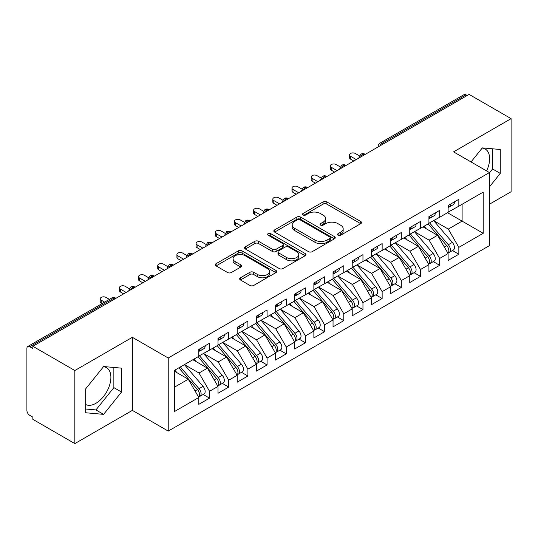 <?xml version="1.0" encoding="UTF-8"?>
<svg xmlns="http://www.w3.org/2000/svg" width="538" height="538" viewBox="0 0 538 538"><rect width="100%" height="100%" fill="white"/><g stroke="black" fill="none" stroke-linecap="round" stroke-linejoin="round"><path stroke-width="0.81" d="M338.086 235.207A1.863 1.076 0 0 0 340.722 235.207L360.722 223.66A2.663 1.54 0 0 0 361.502 222.577A2.663 1.54 0 0 0 360.722 221.488L326.842 201.925A2.663 1.54 0 0 0 323.076 201.925L303.076 213.472A1.863 1.076 0 0 0 302.531 214.238A1.863 1.076 0 0 0 303.076 214.998A1.863 1.076 0 0 0 305.712 214.998L308.301 213.499A8.521 4.916 0 0 1 320.345 213.499L323.17 215.133A8.521 4.916 0 0 1 325.665 218.61A8.521 4.916 0 0 1 323.17 222.086L320.581 223.579A1.863 1.076 0 0 0 320.036 224.339A1.863 1.076 0 0 0 320.581 225.099A1.863 1.076 0 0 0 323.217 225.099L325.806 223.606A8.521 4.916 0 0 1 337.851 223.606L340.675 225.24A8.521 4.916 0 0 1 343.17 228.717A8.521 4.916 0 0 1 340.675 232.194L338.086 233.687A1.863 1.076 0 0 0 337.541 234.447A1.863 1.076 0 0 0 338.086 235.207L338.086 233.687M85.677 404.515A21.15 12.213 120 0 0 95.932 403.298A21.15 12.213 120 0 0 109.752 384.657A21.15 12.213 120 0 0 106.511 367.703A21.15 12.213 120 0 0 103.437 366.748M482.169 148.091A21.15 12.213 -60 0 1 485.242 149.046A21.15 12.213 -60 0 1 486.581 170.923M240.446 277.783A2.663 1.54 0 0 0 239.666 278.866A2.663 1.54 0 0 0 240.446 279.955L249.948 285.443A2.663 1.54 0 0 0 253.714 285.443L275.927 272.618A2.663 1.54 0 0 0 276.707 271.535A2.663 1.54 0 0 0 275.927 270.446L242.046 250.883A2.663 1.54 0 0 0 238.28 250.883L216.068 263.707A2.663 1.54 0 0 0 215.287 264.797A2.663 1.54 0 0 0 216.068 265.88L227.554 272.51A2.663 1.54 0 0 0 231.313 272.51L240.822 267.023A2.663 1.54 0 0 0 241.602 265.933A2.663 1.54 0 0 0 240.822 264.851L235.126 261.562A7.122 4.109 0 0 1 233.041 258.657A7.122 4.109 0 0 1 237.44 254.857A7.122 4.109 0 0 1 245.2 255.745L267.5 268.623A7.122 4.109 0 0 1 269.592 271.535A7.122 4.109 0 0 1 265.194 275.328A7.122 4.109 0 0 1 257.433 274.441L253.714 272.295A2.663 1.54 0 0 0 249.948 272.295L240.446 277.783L240.446 279.955M489.432 204.232L511.1 191.723L511.1 118.649L469.102 94.406L32.845 346.277L32.845 348.49L29.778 346.721A4.069 2.347 -120 0 0 27.741 346.519A4.069 2.347 -120 0 0 26.9 348.382L26.9 410.38A4.069 2.347 -120 0 0 29.778 415.363L32.845 417.132L32.845 419.351L74.843 443.594L132.368 410.38L168.226 431.086L168.226 358.012L132.368 337.313L74.843 370.521L32.845 346.277M511.1 118.649L453.574 151.864L489.432 172.57L168.226 358.012M308.489 251.643A2.663 1.54 0 0 0 312.255 251.643L334.468 238.825A2.663 1.54 0 0 0 335.248 237.735A2.663 1.54 0 0 0 334.468 236.646L300.587 217.09A2.663 1.54 0 0 0 296.821 217.09L274.609 229.914A2.663 1.54 0 0 0 273.829 230.997A2.663 1.54 0 0 0 274.609 232.086L308.489 251.643M268.859 235.61A1.863 1.076 0 0 1 270.749 235.873L270.749 233.66L305.194 253.546A2.663 1.54 0 0 1 305.974 254.635A2.663 1.54 0 0 1 305.194 255.718L282.988 268.543A2.663 1.54 0 0 1 279.222 268.543L245.341 248.98L245.341 246.808A2.663 1.54 0 0 0 244.561 247.897A2.663 1.54 0 0 0 245.341 248.98M245.341 246.808L254.844 241.32A2.663 1.54 0 0 1 258.61 241.32L272.349 249.255A2.663 1.54 0 0 0 276.115 249.255L282.423 245.617A2.663 1.54 0 0 0 283.196 244.528A2.663 1.54 0 0 0 282.423 243.438L268.112 235.18A1.863 1.076 0 0 1 267.568 234.42A1.863 1.076 0 0 1 268.718 233.425A1.863 1.076 0 0 1 270.749 233.66M168.226 431.086L489.432 245.637L489.432 172.57M447.529 212.705L483.198 233.297L483.198 192.106L458.847 206.168L458.847 199.309L448.107 205.503L448.107 212.369L439.667 217.244L439.667 210.378L428.927 216.579L428.927 223.438L420.494 228.314L420.494 221.448L409.754 227.648L409.754 234.514L401.314 239.383L401.314 232.517L390.575 238.717L390.575 245.584L382.141 250.452L382.141 243.593L371.402 249.793L371.402 256.653L362.962 261.529L362.962 254.662L352.222 260.863L352.222 267.729L343.789 272.598L343.789 265.732L333.049 271.932L333.049 278.798L324.609 283.667L324.609 276.808L313.869 283.001L313.869 289.868L305.436 294.743L305.436 287.877L294.696 294.078L294.696 300.944L286.256 305.813L286.256 298.946L275.523 305.147L275.523 312.013L267.083 316.882L267.083 310.016L256.344 316.216L256.344 323.082L247.904 327.951L247.904 321.092L237.171 327.292L237.171 334.152L228.731 339.027L228.731 332.161L217.991 338.362L217.991 345.228L209.551 350.097L209.551 343.231L198.818 349.431L198.818 356.297L174.46 370.359L174.46 411.543L198.818 397.481L188.266 379.216L174.46 371.247M483.198 233.297L458.847 247.359L448.295 229.087L433.722 220.674M452.471 250.54L458.847 254.218L458.847 247.359M458.847 254.218L448.107 260.419L448.107 253.553L439.667 258.428L429.122 240.156L414.549 231.744M433.292 261.609L439.667 265.295L439.667 258.428M439.667 265.295L428.927 271.488L428.927 264.629L420.494 269.498L409.943 251.233L395.369 242.82M414.119 272.685L420.494 276.364L420.494 269.498M420.494 276.364L409.754 282.564L409.754 275.698L401.314 280.567L390.77 262.302L376.196 253.889M394.939 283.755L401.314 287.433L401.314 280.567M401.314 287.433L390.575 293.634L390.575 286.767L382.141 291.643L371.59 273.371L357.017 264.958M375.766 294.824L382.141 298.503L382.141 291.643M382.141 298.503L371.402 304.703L371.402 297.844L362.962 302.712L352.417 284.447L337.844 276.028L356.459 297.776L352.43 300.096A5.427 3.134 60 0 1 354.529 305.254A5.427 3.134 60 0 1 353.405 307.736A5.427 3.134 60 0 1 352.525 307.985M356.593 305.9L362.962 309.579L362.962 302.712M362.962 309.579L352.222 315.779L352.222 308.913L343.789 313.782L333.237 295.517L318.664 287.104M337.413 316.969L343.789 320.648L343.789 313.782M343.789 320.648L333.049 326.848L333.049 319.982L324.609 324.858L314.064 306.586L299.491 298.173M318.24 328.039L324.609 331.717L324.609 324.858M324.609 331.717L313.869 337.918L313.869 331.052L305.436 335.927L294.891 317.655L280.311 309.242L298.933 330.991L294.905 333.311A5.427 3.134 60 0 1 296.996 338.469A5.427 3.134 60 0 1 295.873 340.951A5.427 3.134 60 0 1 294.999 341.2M299.061 339.108L305.436 342.793L305.436 335.927M305.436 342.793L294.696 348.994L294.696 342.128L286.256 346.997L275.712 328.731L261.138 320.318M279.888 350.184L286.256 353.863L286.256 346.997M286.256 353.863L275.523 360.063L275.523 353.197L267.083 358.066L256.539 339.801L241.959 331.388M260.708 361.254L267.083 364.932L267.083 358.066M267.083 364.932L256.344 371.133L256.344 364.266L247.904 369.142L237.359 350.87L222.786 342.457M241.535 372.323L247.904 376.001L247.904 369.142M247.904 376.001L237.171 382.202L237.171 375.342L228.731 380.211L218.186 361.946L203.606 353.527L222.228 375.275L218.199 377.595A5.427 3.134 60 0 1 220.291 382.753A5.427 3.134 60 0 1 219.168 385.235A5.427 3.134 60 0 1 218.294 385.49M222.355 383.399L228.731 387.078L228.731 380.211M228.731 387.078L217.991 393.278L217.991 386.412L209.551 391.281L199.006 373.016L184.433 364.603M203.182 394.468L209.551 398.147L209.551 391.281M209.551 398.147L198.818 404.347L198.818 397.481M198.818 356.075L209.551 350.097M174.46 387.185L188.266 379.216M217.991 345.006L228.731 339.027M199.006 373.016L207.446 368.147L192.873 359.727M217.991 386.412L207.446 368.147M237.171 333.93L247.904 327.951M218.186 361.946L226.619 357.071L212.046 348.658M237.171 375.342L226.619 357.071M256.344 322.861L267.083 316.882M237.359 350.87L245.799 346.001L231.226 337.588M256.344 364.266L245.799 346.001M275.523 311.791L286.256 305.813M256.539 339.801L264.972 334.932L250.399 326.512M275.523 353.197L264.972 334.932M294.696 300.722L305.436 294.743M275.712 328.731L284.151 323.856L269.572 315.443M294.696 342.128L284.151 323.856M313.869 289.646L324.609 283.667M294.891 317.655L303.324 312.786L288.751 304.374M313.869 331.052L303.324 312.786M333.049 278.576L343.789 272.598M314.064 306.586L322.504 301.717L307.924 293.304M333.049 319.982L322.504 301.717M352.222 267.507L362.962 261.529M333.237 295.517L341.677 290.648L327.104 282.228M352.222 308.913L341.677 290.648M371.402 256.431L382.141 250.452M352.417 284.447L360.857 279.572L346.277 271.159M371.402 297.844L360.857 279.572M390.575 245.362L401.314 239.383M371.59 273.371L380.03 268.502L365.457 260.089M390.575 286.767L380.03 268.502M409.754 234.292L420.494 228.314M390.77 262.302L399.209 257.433L384.63 249.013M409.754 275.698L399.209 257.433M428.927 223.223L439.667 217.244M409.943 251.233L418.382 246.357L403.809 237.944M428.927 264.629L418.382 246.357M467.186 95.515L466.036 94.849L382.188 143.256L383.338 143.922M379.889 145.912A4.069 2.347 120 0 1 382.188 143.256A4.069 2.347 60 0 0 380.151 143.054L464.005 94.648A4.069 2.347 60 0 1 466.036 94.849M448.107 212.147L458.847 206.168M448.295 229.087L462.102 221.118L462.102 204.285L483.198 192.106M429.122 240.156L437.562 235.288L422.982 226.875M448.107 253.553L437.562 235.288M74.843 370.521L74.843 443.594M489.432 186.874L500.266 173.397L500.266 149.49L482.337 147.889L471.032 161.945M132.368 410.38L132.368 337.313M121.534 392.054L121.534 368.147L103.605 366.546L85.677 388.853L85.677 412.76L103.605 414.361L121.534 392.054L113.861 387.622L113.861 367.461M364.065 155.045L362.915 154.386A4.069 2.347 -120 0 0 360.884 154.184A4.069 2.347 -120 0 0 360.837 154.211L358.94 157.647A4.069 2.347 0 0 0 358.98 157.984M344.892 166.121L343.742 165.455A4.069 2.347 -120 0 0 341.704 165.253A4.069 2.347 -120 0 0 341.657 165.28L339.767 168.724A4.069 2.347 0 0 0 339.808 169.053M325.712 177.19L324.562 176.525A4.069 2.347 -120 0 0 322.531 176.323A4.069 2.347 -120 0 0 322.484 176.356L320.587 179.793A4.069 2.347 0 0 0 320.628 180.122M306.539 188.26L305.389 187.601A4.069 2.347 -120 0 0 303.351 187.399A4.069 2.347 -120 0 0 303.304 187.426L301.414 190.862A4.069 2.347 0 0 0 301.455 191.198M287.359 199.336L286.209 198.67A4.069 2.347 -120 0 0 284.178 198.468A4.069 2.347 -120 0 0 284.131 198.495L282.235 201.932A4.069 2.347 0 0 0 282.275 202.268M268.186 210.405L267.036 209.739A4.069 2.347 -120 0 0 264.999 209.538A4.069 2.347 -120 0 0 264.952 209.564L263.062 213.008A4.069 2.347 0 0 0 263.102 213.337M249.007 221.474L247.857 220.809A4.069 2.347 -120 0 0 245.826 220.607A4.069 2.347 -120 0 0 245.779 220.641L243.882 224.077A4.069 2.347 0 0 0 243.929 224.413M229.834 232.55L228.684 231.885A4.069 2.347 -120 0 0 226.646 231.683A4.069 2.347 -120 0 0 226.599 231.71L224.709 235.146A4.069 2.347 0 0 0 224.749 235.483M210.654 243.62L209.504 242.954A4.069 2.347 -120 0 0 207.473 242.752A4.069 2.347 -120 0 0 207.426 242.779L205.529 246.222A4.069 2.347 0 0 0 205.577 246.552M191.481 254.689L190.331 254.023A4.069 2.347 -120 0 0 188.293 253.822A4.069 2.347 -120 0 0 188.246 253.855L186.356 257.292A4.069 2.347 0 0 0 186.397 257.621M172.301 265.759L171.151 265.099A4.069 2.347 -120 0 0 169.12 264.898A4.069 2.347 -120 0 0 169.073 264.925L167.177 268.361A4.069 2.347 0 0 0 167.224 268.697M153.128 276.835L151.978 276.169A4.069 2.347 -120 0 0 149.941 275.967A4.069 2.347 -120 0 0 149.894 275.994L148.004 279.43A4.069 2.347 0 0 0 148.044 279.767M133.949 287.904L132.799 287.238A4.069 2.347 -120 0 0 130.768 287.036A4.069 2.347 -120 0 0 130.721 287.063L128.824 290.507A4.069 2.347 0 0 0 128.871 290.836M489.432 172.906L492.593 168.966L492.593 148.804M492.593 168.966L500.266 173.397M85.677 409.014L95.932 409.929L113.861 387.622M95.932 409.929L103.605 414.361M338.832 235.469L340.675 234.407A8.521 4.916 0 0 0 343.17 230.93L343.17 228.717M325.665 218.61L325.665 220.822A8.521 4.916 0 0 1 323.17 224.299L321.327 225.368M360.689 223.68L326.842 204.144A2.663 1.54 0 0 0 323.076 204.144L303.822 215.261M334.428 238.845L300.587 219.302A2.663 1.54 0 0 0 296.821 219.302L274.642 232.107M329.76 238.495A1.863 1.076 0 0 0 330.305 237.735A1.863 1.076 0 0 0 329.76 236.976L300.022 219.807A1.863 1.076 0 0 0 297.386 219.807L294.656 221.38A8.521 4.916 0 0 0 292.161 224.857A8.521 4.916 0 0 0 294.656 228.334L314.986 240.069A8.521 4.916 0 0 0 327.03 240.069L329.76 238.495L329.76 240.708A1.863 1.076 0 0 0 330.305 239.948L330.305 237.735M292.161 224.857L292.161 227.07A8.521 4.916 0 0 0 294.656 230.546L294.656 228.334M329.76 240.708L327.03 242.288A8.521 4.916 0 0 1 314.986 242.288L294.656 230.546M245.375 249.007L254.844 243.539L254.844 241.32M283.196 244.528L283.196 246.74A2.663 1.54 0 0 1 282.423 247.83L276.115 251.468A2.663 1.54 0 0 1 272.349 251.468L258.61 243.539A2.663 1.54 0 0 0 254.844 243.539M270.749 235.873L305.16 255.738M286.606 257.487A7.122 4.109 0 0 0 294.367 258.375A7.122 4.109 0 0 0 298.765 254.582A7.122 4.109 0 0 0 296.68 251.67L288.819 247.137A2.663 1.54 0 0 0 285.053 247.137L278.751 250.775A2.663 1.54 0 0 0 277.971 251.865A2.663 1.54 0 0 0 278.751 252.947L286.606 257.487L286.606 259.699A7.122 4.109 0 0 0 294.367 260.594A7.122 4.109 0 0 0 298.765 256.794L298.765 254.582M277.971 251.865L277.971 254.077A2.663 1.54 0 0 0 278.751 255.167L278.751 252.947M286.606 259.699L278.751 255.167M269.592 271.535L269.592 273.748A7.122 4.109 0 0 1 265.194 277.547A7.122 4.109 0 0 1 257.433 276.653L253.714 274.508A2.663 1.54 0 0 0 249.948 274.508L240.479 279.975M233.041 258.657L233.041 260.869A7.122 4.109 0 0 0 235.126 263.775L235.126 261.562M240.789 267.043L235.126 263.775M275.893 272.638L242.046 253.102A2.663 1.54 0 0 0 238.28 253.102L216.108 265.9M429.674 223.014L448.315 244.743A5.427 3.134 60 0 1 450.407 249.894A5.427 3.134 60 0 1 449.284 252.383L453.312 250.056A5.427 3.134 -120 0 0 454.435 247.574A5.427 3.134 -120 0 0 452.337 242.416L433.702 220.688M449.284 252.383A5.427 3.134 60 0 1 448.403 252.631M428.14 223.895L446.782 245.631A5.427 3.134 60 0 1 448.874 250.782A5.427 3.134 60 0 1 447.885 253.176M426.318 228.798L424.112 226.222M448.107 207.614A5.427 3.134 -120 0 0 448.874 205.402A5.427 3.134 -120 0 0 448.86 205.072M448.403 207.251A5.427 3.134 -120 0 0 449.284 206.995A5.427 3.134 -120 0 0 450.407 204.514A5.427 3.134 -120 0 0 450.4 204.184M454.422 201.858A5.427 3.134 60 0 1 454.435 202.187A5.427 3.134 60 0 1 453.312 204.675L449.284 206.995M359.371 155.825L355.295 153.471A3.389 1.957 -0 0 0 351.596 153.048A3.389 1.957 -0 0 0 349.505 154.857A3.389 1.957 -0 0 0 350.5 156.242L350.5 159.12A3.389 1.957 180 0 1 349.505 157.735L349.505 154.857M353.762 160.996L350.5 159.12M356.25 159.557L350.5 156.242M410.494 234.084L429.136 255.812A5.427 3.134 60 0 1 431.234 260.97A5.427 3.134 60 0 1 430.111 263.452L434.132 261.125A5.427 3.134 -120 0 0 435.255 258.644A5.427 3.134 -120 0 0 433.164 253.492L414.522 231.757M430.111 263.452A5.427 3.134 60 0 1 429.23 263.701M408.961 234.971L427.602 256.7A5.427 3.134 60 0 1 429.694 261.851A5.427 3.134 60 0 1 428.712 264.252M407.145 239.874L404.932 237.292M391.321 245.153L409.963 266.888A5.427 3.134 60 0 1 412.054 272.04A5.427 3.134 60 0 1 410.931 274.521L414.959 272.201A5.427 3.134 -120 0 0 416.082 269.713A5.427 3.134 -120 0 0 413.991 264.561L395.349 242.833M410.931 274.521A5.427 3.134 60 0 1 410.057 274.777M389.788 246.041L408.429 267.769A5.427 3.134 60 0 1 410.521 272.927A5.427 3.134 60 0 1 409.532 275.321M387.965 250.943L385.759 248.368M372.141 256.229L390.783 277.958A5.427 3.134 60 0 1 392.881 283.109A5.427 3.134 60 0 1 391.758 285.597L395.78 283.27A5.427 3.134 -120 0 0 396.903 280.789A5.427 3.134 -120 0 0 394.811 275.631L376.17 253.902M391.758 285.597A5.427 3.134 60 0 1 390.877 285.846M370.608 257.11L389.25 278.845A5.427 3.134 60 0 1 391.341 283.997A5.427 3.134 60 0 1 390.359 286.391M368.792 262.013L366.58 259.437M352.968 267.299L371.61 289.027A5.427 3.134 60 0 1 373.702 294.185A5.427 3.134 60 0 1 372.578 296.667L376.607 294.34A5.427 3.134 -120 0 0 377.73 291.858A5.427 3.134 -120 0 0 375.638 286.7L356.997 264.972M372.578 296.667A5.427 3.134 60 0 1 371.704 296.915M351.435 268.186L370.077 289.915A5.427 3.134 60 0 1 372.168 295.066A5.427 3.134 60 0 1 371.18 297.46M349.619 273.082L347.407 270.506M428.927 218.684A5.427 3.134 -120 0 0 429.694 216.471A5.427 3.134 -120 0 0 429.687 216.141M429.23 218.32A5.427 3.134 -120 0 0 430.111 218.072A5.427 3.134 -120 0 0 431.234 215.583A5.427 3.134 -120 0 0 431.22 215.254M435.249 212.927A5.427 3.134 60 0 1 435.255 213.263A5.427 3.134 60 0 1 434.132 215.745L430.111 218.072M340.198 166.894L336.115 164.541A3.389 1.957 -0 0 0 332.423 164.117A3.389 1.957 -0 0 0 330.332 165.926A3.389 1.957 -0 0 0 331.321 167.311L331.321 170.19A3.389 1.957 180 0 1 330.332 168.804L330.332 165.926M334.582 172.073L331.321 170.19M337.077 170.633L331.321 167.311M409.754 229.76A5.427 3.134 -120 0 0 410.521 227.54A5.427 3.134 -120 0 0 410.507 227.211M410.057 229.39A5.427 3.134 -120 0 0 410.931 229.141A5.427 3.134 -120 0 0 412.054 226.659A5.427 3.134 -120 0 0 412.047 226.323M416.069 224.003A5.427 3.134 60 0 1 416.082 224.333A5.427 3.134 60 0 1 414.959 226.814L410.931 229.141M321.018 177.97L316.943 175.617A3.389 1.957 -0 0 0 313.244 175.186A3.389 1.957 -0 0 0 311.152 176.995A3.389 1.957 -0 0 0 312.148 178.381L312.148 181.259A3.389 1.957 180 0 1 311.152 179.874L311.152 176.995M315.409 183.142L312.148 181.259M317.897 181.703L312.148 178.381M390.575 240.829A5.427 3.134 -120 0 0 391.341 238.616A5.427 3.134 -120 0 0 391.334 238.28M390.877 240.459A5.427 3.134 -120 0 0 391.758 240.21A5.427 3.134 -120 0 0 392.881 237.729A5.427 3.134 -120 0 0 392.868 237.399M396.896 235.072A5.427 3.134 60 0 1 396.903 235.402A5.427 3.134 60 0 1 395.78 237.883L391.758 240.21M301.845 189.04L297.763 186.686A3.389 1.957 -0 0 0 294.071 186.262A3.389 1.957 -0 0 0 291.979 188.071A3.389 1.957 -0 0 0 292.968 189.45L292.968 192.328A3.389 1.957 180 0 1 291.979 190.95L291.979 188.071M296.23 194.211L292.968 192.328M298.724 192.772L292.968 189.45M371.402 251.898A5.427 3.134 -120 0 0 372.168 249.686A5.427 3.134 -120 0 0 372.155 249.356M371.704 251.535A5.427 3.134 -120 0 0 372.578 251.28A5.427 3.134 -120 0 0 373.702 248.798A5.427 3.134 -120 0 0 373.695 248.469M377.716 246.142A5.427 3.134 60 0 1 377.73 246.471A5.427 3.134 60 0 1 376.607 248.959L372.578 251.28M282.665 200.109L278.59 197.755A3.389 1.957 -0 0 0 274.891 197.332A3.389 1.957 -0 0 0 272.8 199.141A3.389 1.957 -0 0 0 273.795 200.526L273.795 203.404A3.389 1.957 180 0 1 272.8 202.019L272.8 199.141M277.057 205.287L273.795 203.404M279.545 203.848L273.795 200.526M353.405 307.736L357.427 305.409A5.427 3.134 -120 0 0 358.55 302.928A5.427 3.134 -120 0 0 356.459 297.776M332.255 279.256L350.897 300.984A5.427 3.134 60 0 1 352.995 306.142A5.427 3.134 60 0 1 352.007 308.536M330.44 284.158L328.227 281.582M333.789 278.368L352.43 300.096M352.222 262.968A5.427 3.134 -120 0 0 352.995 260.755A5.427 3.134 -120 0 0 352.982 260.426M352.525 262.605A5.427 3.134 -120 0 0 353.405 262.356A5.427 3.134 -120 0 0 354.529 259.867A5.427 3.134 -120 0 0 354.515 259.538M358.543 257.218A5.427 3.134 60 0 1 358.55 257.547A5.427 3.134 60 0 1 357.427 260.029L353.405 262.356M263.492 211.185L259.41 208.825A3.389 1.957 -0 0 0 255.718 208.401A3.389 1.957 -0 0 0 253.627 210.21A3.389 1.957 -0 0 0 254.615 211.595L254.615 214.474A3.389 1.957 180 0 1 253.627 213.088L253.627 210.21M257.877 216.357L254.615 214.474M260.372 214.918L254.615 211.595M314.616 289.444L333.257 311.172A5.427 3.134 60 0 1 335.349 316.324A5.427 3.134 60 0 1 334.226 318.805L338.254 316.485A5.427 3.134 -120 0 0 339.377 314.004A5.427 3.134 -120 0 0 337.286 308.846L318.644 287.117M334.226 318.805A5.427 3.134 60 0 1 333.352 319.061M313.082 290.325L331.724 312.053A5.427 3.134 60 0 1 333.816 317.212A5.427 3.134 60 0 1 332.834 319.606M311.267 295.228L309.054 292.652M333.049 274.044A5.427 3.134 -120 0 0 333.816 271.825A5.427 3.134 -120 0 0 333.802 271.495M333.352 273.674A5.427 3.134 -120 0 0 334.226 273.425A5.427 3.134 -120 0 0 335.349 270.944A5.427 3.134 -120 0 0 335.342 270.614M339.364 268.287A5.427 3.134 60 0 1 339.377 268.617A5.427 3.134 60 0 1 338.254 271.098L334.226 273.425M244.313 222.255L240.237 219.901A3.389 1.957 -0 0 0 236.538 219.477A3.389 1.957 -0 0 0 234.447 221.279A3.389 1.957 -0 0 0 235.442 222.665L235.442 225.543A3.389 1.957 180 0 1 234.447 224.158L234.447 221.279M238.704 227.426L235.442 225.543M241.192 225.987L235.442 222.665M295.436 300.513L314.078 322.242A5.427 3.134 60 0 1 316.176 327.4A5.427 3.134 60 0 1 315.053 329.881L319.074 327.555A5.427 3.134 -120 0 0 320.197 325.073A5.427 3.134 -120 0 0 318.106 319.915L299.464 298.186M315.053 329.881A5.427 3.134 60 0 1 314.172 330.13M293.903 301.394L312.544 323.13A5.427 3.134 60 0 1 314.643 328.281A5.427 3.134 60 0 1 313.654 330.675M292.087 306.297L289.874 303.721M313.869 285.113A5.427 3.134 -120 0 0 314.643 282.901A5.427 3.134 -120 0 0 314.629 282.571M314.172 284.75A5.427 3.134 -120 0 0 315.053 284.494A5.427 3.134 -120 0 0 316.176 282.013A5.427 3.134 -120 0 0 316.162 281.683M320.191 279.356A5.427 3.134 60 0 1 320.197 279.686A5.427 3.134 60 0 1 319.074 282.174L315.053 284.494M225.14 233.324L221.057 230.97A3.389 1.957 -0 0 0 217.365 230.546A3.389 1.957 -0 0 0 215.274 232.355A3.389 1.957 -0 0 0 216.263 233.741L216.263 236.619A3.389 1.957 180 0 1 215.274 235.234L215.274 232.355M219.524 238.495L216.263 236.619M222.019 237.056L216.263 233.741M295.873 340.951L299.901 338.624A5.427 3.134 -120 0 0 301.024 336.142A5.427 3.134 -120 0 0 298.933 330.991M274.73 312.47L293.371 334.199A5.427 3.134 60 0 1 295.463 339.357A5.427 3.134 60 0 1 294.481 341.751M272.914 317.373L270.701 314.791M276.263 311.583L294.905 333.311M294.696 296.182A5.427 3.134 -120 0 0 295.463 293.97A5.427 3.134 -120 0 0 295.456 293.64M294.999 295.819A5.427 3.134 -120 0 0 295.873 295.57A5.427 3.134 -120 0 0 296.996 293.082A5.427 3.134 -120 0 0 296.989 292.753M301.011 290.426A5.427 3.134 60 0 1 301.024 290.762A5.427 3.134 60 0 1 299.901 293.244L295.873 295.57M205.96 244.4L201.884 242.039A3.389 1.957 -0 0 0 198.186 241.616A3.389 1.957 -0 0 0 196.094 243.425A3.389 1.957 -0 0 0 197.09 244.81L197.09 247.688A3.389 1.957 180 0 1 196.094 246.303L196.094 243.425M200.351 249.571L197.09 247.688M202.839 248.132L197.09 244.81M257.083 322.652L275.725 344.387A5.427 3.134 60 0 1 277.823 349.539A5.427 3.134 60 0 1 276.7 352.02L280.722 349.7A5.427 3.134 -120 0 0 281.845 347.212A5.427 3.134 -120 0 0 279.753 342.06L261.112 320.332M276.7 352.02A5.427 3.134 60 0 1 275.819 352.276M255.55 323.54L274.192 345.268A5.427 3.134 60 0 1 276.29 350.426A5.427 3.134 60 0 1 275.301 352.82M253.734 328.442L251.522 325.867M275.523 307.259A5.427 3.134 -120 0 0 276.29 305.039A5.427 3.134 -120 0 0 276.276 304.71M275.819 306.889A5.427 3.134 -120 0 0 276.7 306.64A5.427 3.134 -120 0 0 277.823 304.158A5.427 3.134 -120 0 0 277.81 303.822M281.838 301.502A5.427 3.134 60 0 1 281.845 301.831A5.427 3.134 60 0 1 280.722 304.313L276.7 306.64M186.787 255.469L182.705 253.116A3.389 1.957 -0 0 0 179.013 252.685A3.389 1.957 -0 0 0 176.921 254.494A3.389 1.957 -0 0 0 177.91 255.88L177.91 258.758A3.389 1.957 180 0 1 176.921 257.372L176.921 254.494M181.171 260.641L177.91 258.758M183.666 259.202L177.91 255.88M237.91 333.728L256.552 355.457A5.427 3.134 60 0 1 258.644 360.608A5.427 3.134 60 0 1 257.52 363.096L261.549 360.769A5.427 3.134 -120 0 0 262.672 358.288A5.427 3.134 -120 0 0 260.58 353.13L241.939 331.401M257.52 363.096A5.427 3.134 60 0 1 256.646 363.345M236.377 334.609L255.019 356.344A5.427 3.134 60 0 1 257.11 361.496A5.427 3.134 60 0 1 256.128 363.89M234.561 339.512L232.349 336.936M256.344 318.328A5.427 3.134 -120 0 0 257.11 316.115A5.427 3.134 -120 0 0 257.103 315.779M256.646 317.958A5.427 3.134 -120 0 0 257.52 317.709A5.427 3.134 -120 0 0 258.644 315.228A5.427 3.134 -120 0 0 258.637 314.898M262.658 312.571A5.427 3.134 60 0 1 262.672 312.901A5.427 3.134 60 0 1 261.549 315.382L257.52 317.709M167.614 266.539L163.532 264.185A3.389 1.957 -0 0 0 159.833 263.761A3.389 1.957 -0 0 0 157.742 265.57A3.389 1.957 -0 0 0 158.737 266.949L158.737 269.827A3.389 1.957 180 0 1 157.742 268.449L157.742 265.57M161.999 271.71L158.737 269.827M164.487 270.271L158.737 266.949M218.731 344.797L237.372 366.526A5.427 3.134 60 0 1 239.471 371.684A5.427 3.134 60 0 1 238.347 374.166L242.369 371.839A5.427 3.134 -120 0 0 243.499 369.357A5.427 3.134 -120 0 0 241.401 364.199L222.759 342.471M238.347 374.166A5.427 3.134 60 0 1 237.466 374.414M217.197 345.685L235.839 367.414A5.427 3.134 60 0 1 237.937 372.565A5.427 3.134 60 0 1 236.949 374.959M215.382 350.581L213.169 348.005M237.171 329.397A5.427 3.134 -120 0 0 237.937 327.185A5.427 3.134 -120 0 0 237.924 326.855M237.466 329.034A5.427 3.134 -120 0 0 238.347 328.779A5.427 3.134 -120 0 0 239.471 326.297A5.427 3.134 -120 0 0 239.457 325.967M243.485 323.641A5.427 3.134 60 0 1 243.499 323.97A5.427 3.134 60 0 1 242.369 326.458L238.347 328.779M148.434 277.608L144.352 275.254A3.389 1.957 -0 0 0 140.66 274.831A3.389 1.957 -0 0 0 138.569 276.64A3.389 1.957 -0 0 0 139.557 278.025L139.557 280.903A3.389 1.957 180 0 1 138.569 279.518L138.569 276.64M142.819 282.786L139.557 280.903M145.314 281.347L139.557 278.025M219.168 385.235L223.196 382.908A5.427 3.134 -120 0 0 224.319 380.427A5.427 3.134 -120 0 0 222.228 375.275M198.024 356.755L216.666 378.483A5.427 3.134 60 0 1 218.758 383.641A5.427 3.134 60 0 1 217.776 386.035M196.209 361.657L193.996 359.081M199.558 355.867L218.199 377.595M217.991 340.467A5.427 3.134 -120 0 0 218.758 338.254A5.427 3.134 -120 0 0 218.751 337.925M218.294 340.103A5.427 3.134 -120 0 0 219.168 339.855A5.427 3.134 -120 0 0 220.291 337.373A5.427 3.134 -120 0 0 220.284 337.037M224.312 334.717A5.427 3.134 60 0 1 224.319 335.046A5.427 3.134 60 0 1 223.196 337.528L219.168 339.855M129.261 288.684L125.179 286.324A3.389 1.957 -0 0 0 121.487 285.9A3.389 1.957 -0 0 0 119.389 287.709A3.389 1.957 -0 0 0 120.384 289.094L120.384 291.973A3.389 1.957 180 0 1 119.389 290.587L119.389 287.709M123.646 293.856L120.384 291.973M126.134 292.416L120.384 289.094M180.378 366.943L199.02 388.671A5.427 3.134 60 0 1 201.118 393.823A5.427 3.134 60 0 1 199.995 396.304L204.023 393.984A5.427 3.134 -120 0 0 205.146 391.503A5.427 3.134 -120 0 0 203.048 386.345L184.406 364.616M199.995 396.304A5.427 3.134 60 0 1 199.114 396.56M178.845 367.824L197.486 389.552A5.427 3.134 60 0 1 199.585 394.71A5.427 3.134 60 0 1 198.596 397.105M177.029 372.726L174.823 370.151M198.818 351.543A5.427 3.134 -120 0 0 199.585 349.323A5.427 3.134 -120 0 0 199.571 348.994M199.114 351.173A5.427 3.134 -120 0 0 199.995 350.924A5.427 3.134 -120 0 0 201.118 348.442A5.427 3.134 -120 0 0 201.104 348.113M205.133 345.786A5.427 3.134 60 0 1 205.146 346.116A5.427 3.134 60 0 1 204.023 348.597L199.995 350.924M109.416 299.37L105.999 297.4A3.389 1.957 -0 0 0 102.307 296.976A3.389 1.957 -0 0 0 100.216 298.778A3.389 1.957 -0 0 0 101.211 300.164L101.211 303.042A3.389 1.957 180 0 1 100.216 301.663L100.216 298.778M102.126 303.573L101.211 303.042M104.621 302.134L101.211 300.164M114.776 298.973L113.626 298.308L29.778 346.721M115.966 298.287L115.657 298.113A4.069 2.347 120 0 0 113.626 298.308A4.069 2.347 -120 0 0 111.588 298.113L27.741 346.519M365.255 154.359L364.952 154.184A4.069 2.347 120 0 0 362.915 154.386A4.069 2.347 120 0 0 360.709 156.988M378.12 146.935L378.12 146.578A4.069 2.347 0 0 0 378.16 146.908M346.082 165.428L345.773 165.253A4.069 2.347 120 0 0 343.742 165.455A4.069 2.347 120 0 0 341.536 168.058M326.902 176.504L326.6 176.323A4.069 2.347 120 0 0 324.562 176.525A4.069 2.347 120 0 0 322.356 179.127M307.729 187.574L307.42 187.399A4.069 2.347 120 0 0 305.389 187.601A4.069 2.347 120 0 0 303.183 190.203M288.55 198.643L288.247 198.468A4.069 2.347 120 0 0 286.209 198.67A4.069 2.347 120 0 0 284.003 201.273M269.377 209.719L269.067 209.538A4.069 2.347 120 0 0 267.036 209.739A4.069 2.347 120 0 0 264.831 212.342M250.197 220.788L249.894 220.607A4.069 2.347 120 0 0 247.857 220.809A4.069 2.347 120 0 0 245.651 223.411M231.024 231.858L230.715 231.683A4.069 2.347 120 0 0 228.684 231.885A4.069 2.347 120 0 0 226.478 234.487M211.851 242.934L211.542 242.752A4.069 2.347 120 0 0 209.504 242.954A4.069 2.347 120 0 0 207.298 245.557M192.671 254.003L192.362 253.822A4.069 2.347 120 0 0 190.331 254.023A4.069 2.347 120 0 0 188.125 256.626M173.498 265.073L173.189 264.898A4.069 2.347 120 0 0 171.151 265.099A4.069 2.347 120 0 0 168.945 267.702M154.319 276.142L154.009 275.967A4.069 2.347 120 0 0 151.978 276.169A4.069 2.347 120 0 0 149.772 278.771M135.146 287.218L134.836 287.036A4.069 2.347 120 0 0 132.799 287.238A4.069 2.347 120 0 0 130.593 289.841M340.675 234.407L340.675 232.194M320.581 225.099L320.581 223.579M323.17 224.299L323.17 222.086M303.076 214.998L303.076 213.472M323.076 204.144L323.076 201.925M326.842 204.144L326.842 201.925M360.722 223.66L360.722 221.488M274.609 232.086L274.609 229.914M296.821 219.302L296.821 217.09M300.587 219.302L300.587 217.09M334.468 238.825L334.468 236.646M314.986 242.288L314.986 240.069M327.03 242.288L327.03 240.069M258.61 243.539L258.61 241.32M272.349 251.468L272.349 249.255M276.115 251.468L276.115 249.255M282.423 247.83L282.423 245.617M305.194 255.718L305.194 253.546M249.948 274.508L249.948 272.295M253.714 274.508L253.714 272.295M257.433 276.653L257.433 274.441M240.822 267.023L240.822 264.851M216.068 265.88L216.068 263.707M238.28 253.102L238.28 250.883M242.046 253.102L242.046 250.883M275.927 272.618L275.927 270.446M446.782 245.631L444.341 247.036M452.337 242.416L448.315 244.743M427.602 256.7L425.168 258.106M433.164 253.492L429.136 255.812M408.429 267.769L405.988 269.175M413.991 264.561L409.963 266.888M389.25 278.845L386.815 280.251M394.811 275.631L390.783 277.958M370.077 289.915L367.636 291.32M375.638 286.7L371.61 289.027M350.897 300.984L348.463 302.39M331.724 312.053L329.283 313.466M337.286 308.846L333.257 311.172M312.544 323.13L310.11 324.535M318.106 319.915L314.078 322.242M293.371 334.199L290.93 335.604M274.192 345.268L271.757 346.68M279.753 342.06L275.725 344.387M255.019 356.344L252.578 357.75M260.58 353.13L256.552 355.457M235.839 367.414L233.405 368.819M241.401 364.199L237.372 366.526M216.666 378.483L214.225 379.889M197.486 389.552L195.052 390.965M203.048 386.345L199.02 388.671M364.952 154.184A4.069 4.069 0 0 0 360.884 154.184M380.151 143.054A4.069 4.069 0 0 0 378.12 146.578M345.773 165.253A4.069 4.069 0 0 0 341.704 165.253M358.94 157.647L358.94 158.004M326.6 176.323A4.069 4.069 0 0 0 322.531 176.323M339.767 168.724L339.767 169.08M307.42 187.399A4.069 4.069 0 0 0 303.351 187.399M320.587 179.793L320.587 180.149M288.247 198.468A4.069 4.069 0 0 0 284.178 198.468M301.414 190.862L301.414 191.219M269.067 209.538A4.069 4.069 0 0 0 264.999 209.538M282.235 201.932L282.235 202.295M249.894 220.607A4.069 4.069 0 0 0 245.826 220.607M263.062 213.008L263.062 213.364M230.715 231.683A4.069 4.069 0 0 0 226.646 231.683M243.882 224.077L243.882 224.433M211.542 242.752A4.069 4.069 0 0 0 207.473 242.752M224.709 235.146L224.709 235.503M192.362 253.822A4.069 4.069 0 0 0 188.293 253.822M205.529 246.222L205.529 246.579M173.189 264.898A4.069 4.069 0 0 0 169.12 264.898M186.356 257.292L186.356 257.648M154.009 275.967A4.069 4.069 0 0 0 149.941 275.967M167.177 268.361L167.177 268.718M134.836 287.036A4.069 4.069 0 0 0 130.768 287.036M148.004 279.43L148.004 279.794M115.657 298.113A4.069 4.069 0 0 0 111.588 298.113M128.824 290.507L128.824 290.863"/></g></svg>
